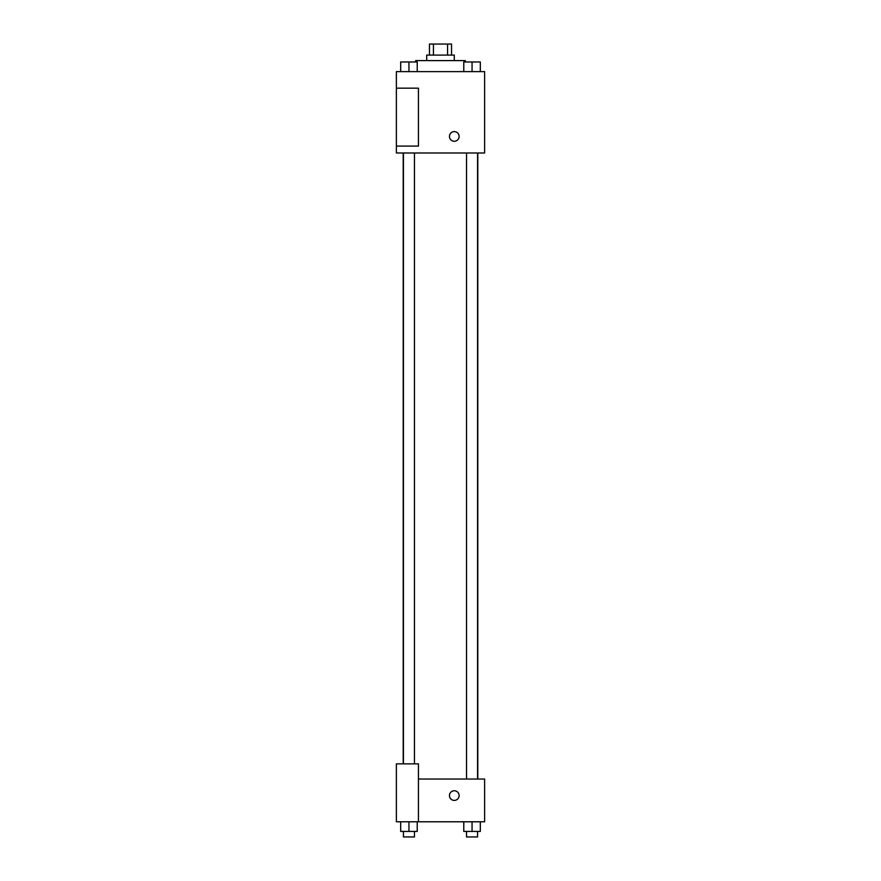 <?xml version="1.0" encoding="UTF-8"?>
<svg xmlns="http://www.w3.org/2000/svg" width="881" height="881" viewBox="0 0 881 881"><rect width="100%" height="100%" fill="white"/><g stroke="black" fill="none" stroke-linecap="round" stroke-linejoin="round"><path stroke-width="1.32" d="M433.43 55.085L433.43 44.05L429.465 44.05L429.465 55.085M433.43 44.05L451.535 44.05L451.535 55.085M447.57 55.085L447.57 44.05M426.712 60.602L426.712 55.085L454.288 55.085L454.288 60.602M465.322 61.978L465.322 60.602L415.678 60.602L415.678 61.978M396.373 71.625L484.627 71.625L484.627 152.986L396.373 152.986L396.373 146.092L418.442 146.092L418.442 88.177L396.373 88.177L396.373 71.625M449.464 136.445A4.823 4.823 0 0 1 456.699 132.26A4.823 4.823 0 0 1 456.699 140.619A4.823 4.823 0 0 1 449.464 136.445M396.373 88.177L396.373 146.092M418.442 779.035L484.627 779.035L484.627 821.786L396.373 821.786L396.373 763.86L418.442 763.86L418.442 821.786M449.464 795.576A4.823 4.823 0 0 1 456.699 791.402A4.823 4.823 0 0 1 456.699 799.761A4.823 4.823 0 0 1 449.464 795.576M463.78 821.786L463.78 831.433L480.321 831.433L480.321 821.786L480.321 831.433M472.051 831.433L472.051 821.786M477.568 831.433L477.568 836.95L466.534 836.95L466.534 831.433M400.679 821.786L400.679 831.433L417.22 831.433L417.22 821.786L417.22 831.433M408.949 831.433L408.949 821.786M414.466 831.433L414.466 836.95L403.432 836.95L403.432 831.433M463.78 71.625L463.78 61.978L480.321 61.978L480.321 71.625L480.321 61.978M472.051 71.625L472.051 61.978M477.568 61.978L466.534 61.978M400.679 71.625L400.679 61.978L417.22 61.978L417.22 71.625L417.22 61.978M408.949 71.625L408.949 61.978M414.466 61.978L403.432 61.978M477.788 779.035L477.788 152.986M403.212 763.86L403.212 152.986M466.534 152.986L466.534 779.035M477.568 152.986L477.568 779.035M414.466 763.86L414.466 152.986M403.432 763.86L403.432 152.986"/></g></svg>
